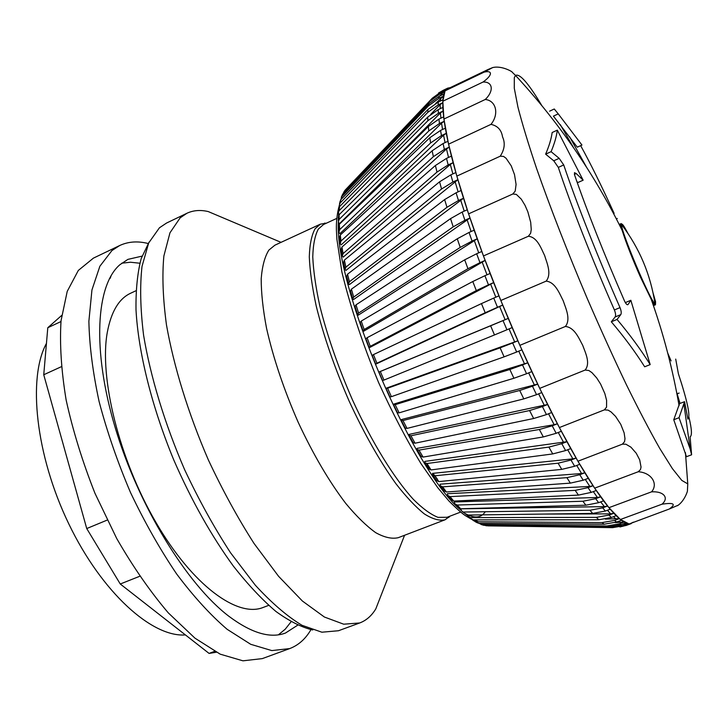 <?xml version="1.0" encoding="UTF-8"?>
<svg xmlns="http://www.w3.org/2000/svg" width="728" height="728" viewBox="0 0 728 728"><rect width="100%" height="100%" fill="white"/><g stroke="black" fill="none" stroke-linecap="round" stroke-linejoin="round"><path stroke-width="1.09" d="M619.846 225.753L619.983 223.997M654.308 305.387L652.952 304.259M268.678 605.368L263.136 607.461C237.574 617.881 192.647 585.667 155.883 522.331C119.064 459.168 99.044 377.186 107.316 332.259C111.184 311.639 118.955 298.626 130.621 293.238L135.999 290.727M185.412 634.916C152.352 637.546 101.993 592.901 68.814 523.933C35.508 455.064 27.591 377.696 46.437 343.425M383.201 589.944L375.794 608.899C371.635 615.797 366.275 620.474 359.723 622.959L338.474 630.739L321.885 632.204L302.029 625.307C287.351 616.48 271.781 603.112 255.31 585.203L230.53 552.752C214.132 527.554 198.853 499.909 184.694 469.824C164.756 423.833 150.478 376.767 143.58 335.18C140.331 308.745 139.812 285.795 142.024 266.33L148.676 242.979L159.432 227.791L166.548 223.041L186.95 213.249C193.302 210.292 200.4 209.728 208.235 211.566L226.981 219.492M437.355 479.097L432.978 473.346M428.983 467.795L426.999 464.919M460.615 512.093L447.028 517.29L438.029 517.362C430.83 514.55 422.604 508.554 413.349 499.363C394.185 478.433 371.708 442.069 352.388 399.699C338.065 366.903 327.191 335.562 319.747 305.669C315.724 287.06 313.395 270.807 312.767 256.902C313.095 244.626 314.96 235.344 318.345 229.065L323.56 224.497L336.764 218.4M450.095 516.116L445.026 519.81C439.366 521.002 432.478 519.046 424.36 513.932C415.624 506.943 406.124 496.833 395.841 483.61C379.761 461.179 364.191 433.679 349.14 401.11C334.671 367.968 323.705 336.3 316.234 306.097C312.203 287.305 309.891 270.889 309.3 256.848C309.682 244.453 311.611 235.089 315.088 228.756L320.356 224.169L326.544 223.123M445.026 519.81L398.234 537.692C391.937 539.148 384.43 537.473 375.721 532.678C366.421 526.016 356.429 516.261 345.736 503.394C329.092 481.517 313.258 454.518 298.243 422.395C283.893 389.671 273.319 358.258 266.521 328.155C262.972 309.382 261.197 292.929 261.197 278.779C262.198 266.239 264.755 256.675 268.869 250.095L274.893 245.19L320.356 224.169M359.723 622.959L343.716 624.196L324.397 617.025L302.384 601.019L278.56 576.276L254.054 543.488C237.774 518.063 222.55 490.208 208.363 459.923C188.334 413.668 173.764 366.411 166.448 324.77C162.89 298.325 162.035 275.402 163.873 256.01L169.952 232.823L180.135 217.863L186.95 213.249M216.334 652.243L209.073 653.416L120.266 584.002L86.732 528.555L43.744 374.747L47.793 327.718L61.68 315.424M111.229 275.421L110.137 278.333L109.537 278.469M278.424 634.798L285.258 629.174L291.064 621.803M139.849 263.227L130.521 262.235L121.722 263.199M209.073 653.416L214.642 651.342M120.266 584.002L139.721 576.276M86.732 528.555L107.18 520.092M43.744 374.747L61.288 366.73M47.793 327.718L60.961 321.558M119.711 245.518L93.412 258.131L78.315 270.443L67.222 291.382L61.052 320.666C59.578 344.053 61.279 370.488 66.13 399.963C72.864 430.594 82.473 461.716 94.977 493.32L116.735 538.547C133.069 566.894 150.25 591.664 168.286 612.858L194.931 638.138L220.202 654.163L242.943 660.824L262.298 658.613L289.68 648.593L271.808 650.586L250.723 644.307L227.145 629.31C210.465 615.033 193.639 596.587 176.649 573.983C159.969 549.303 144.59 522.14 130.494 492.492C117.563 462.116 107.098 431.831 99.126 401.647C92.802 372.317 89.389 345.518 88.88 321.248L91.937 289.971L99.863 266.257L111.921 250.569L119.711 245.518C128.237 241.559 137.701 240.886 148.112 243.498M297.652 625.197L285.485 633.032C270.397 638.747 251.533 633.169 228.892 616.279C187.032 584.529 138.666 506.197 115.242 427.755C91.71 349.24 96.205 284.894 119.874 264.737L127.91 259.377L142.015 256.138M310.947 629.656C305.56 638.938 298.471 645.245 289.68 648.593M312.758 629.984C301.538 627.327 289.253 621.139 275.894 611.438C262.089 599.681 247.939 584.602 233.433 566.202C211.357 535.844 191.482 500.473 173.819 460.078C151.724 406.606 138.302 352.17 136.009 309.846C135.745 289.753 137.474 272.654 141.205 258.549L149.14 241.978M653.134 293.229L655.564 301.738L655.528 303.958L655 303.749C650.468 301.474 620.101 229.475 621.648 224.643L621.858 224.115C622.613 223.978 624.615 227.054 627.864 233.324M378.924 372.044L382.573 380.598L383.974 380.08L380.316 371.507L379.024 371.99L508.244 318.391L512.148 327.591L506.934 329.784L503.03 320.593L508.244 318.391L502.702 305.087L497.497 307.298L493.748 298.089L498.944 295.859L502.702 305.087L376.112 363.982L376.895 363.236L373.455 354.609L372.181 355.419L375.593 363.973M373.455 354.609L481.463 303.594L485.194 312.758L376.895 363.236M485.194 312.758L497.497 307.298M493.748 298.089L481.463 303.594M498.944 295.859L493.657 282.601L488.47 284.839L484.921 275.712L490.099 273.464L493.657 282.601L369.66 347.529L369.096 347.392L370.261 346.328L367.076 337.737L365.911 338.829L369.032 347.256M367.076 337.737L472.79 281.518L476.312 290.599L370.261 346.328M476.312 290.599L488.47 284.839M484.921 275.712L472.79 281.518M490.099 273.464L485.13 260.415L479.961 262.671L476.658 253.744L481.809 251.488L485.13 260.415L363.7 331.195L363.072 330.876L364.146 329.538L361.234 321.084L360.169 322.44L362.99 330.658M361.234 321.084L464.692 259.832L467.958 268.723L364.146 329.538M467.958 268.723L479.961 262.671M476.658 253.744L464.692 259.832M481.809 251.488L477.204 238.802L472.072 241.068L469.041 232.45L474.155 230.175L477.204 238.802L358.303 315.151L357.612 314.66L358.595 313.067L356.001 304.841L355.018 306.442L357.503 314.36M356.001 304.841L457.248 238.793L460.233 247.393L358.595 313.067M460.233 247.393L472.072 241.068M469.041 232.45L457.248 238.793M474.155 230.175L469.979 218L464.892 220.275L462.162 212.057L467.24 209.773L469.979 218L353.508 299.572L352.762 298.899L353.681 297.07L351.424 289.153L350.514 290.991M351.424 289.153L450.541 218.637L453.216 226.845L353.681 297.07M453.216 226.845L464.892 220.275M462.162 212.057L450.541 218.637M467.24 209.773L463.518 198.234L458.476 200.528L456.083 192.793L461.106 190.499L463.518 198.234L349.376 284.621L348.576 283.765L349.431 281.727L347.538 274.201L346.683 276.24L348.448 283.283M347.538 274.201L444.635 199.581L446.974 207.307L349.431 281.727M446.974 207.307L458.476 200.528M456.083 192.793L444.635 199.581M461.106 190.499L457.885 179.734L452.889 182.018L450.85 174.847L455.828 172.554L457.885 179.734L345.927 270.434L345.09 269.406L345.891 267.176L344.371 260.114L343.561 262.335M344.371 260.114L439.576 181.818L441.559 188.989L345.891 267.176M441.559 188.989L452.889 182.018M450.85 174.847L439.576 181.818M455.828 172.554L453.116 162.644L448.175 164.928L446.51 158.386L451.424 156.101L453.116 162.644L450.314 164.437L343.188 257.148L342.315 255.947L343.088 253.571L341.942 247.029L341.159 249.386L342.178 255.255M341.942 247.029L435.408 165.511L437.018 172.063L343.088 253.571M437.018 172.063L448.175 164.928M446.51 158.386L435.408 165.511M451.424 156.101L449.249 147.138L444.362 149.413L443.07 143.543L447.929 141.278L449.249 147.138L446.482 148.967L341.168 244.881L340.258 243.507L341.023 241.014L340.258 235.044L339.485 237.501L340.14 242.688M340.258 235.044L432.132 150.796L433.378 156.675L341.023 241.014M433.378 156.675L444.362 149.413M443.07 143.543L432.132 150.796M447.929 141.278L446.282 133.324L441.468 135.581L440.54 130.43L445.336 128.173L446.282 133.324L443.561 135.171L339.876 233.734L338.939 232.168L339.703 229.611L339.312 224.269L338.547 226.772M339.312 224.269L429.775 137.765L430.639 142.934L339.703 229.611M430.639 142.934L441.468 135.581M440.54 130.43L429.775 137.765M445.336 128.173L444.235 121.276L439.475 123.523L438.92 119.119L443.652 116.871L444.235 121.276L441.55 123.141L339.312 223.778L338.347 222.004L339.121 219.447L339.102 214.751L338.32 217.235M339.102 214.751L428.31 126.508L428.801 130.94L339.121 219.447M428.801 130.94L439.475 123.523M438.92 119.119L428.31 126.508M339.193 214.669L338.456 213.067L339.603 206.561L338.538 211.775M340.103 203.048L340.795 199.727L427.991 109.437L427.782 112.367L340.103 203.048L339.266 205.36L339.621 206.552L427.727 117.053L427.855 120.739L339.266 210.574M443.652 116.871L443.07 111.066L438.374 113.295L438.183 109.646L442.851 107.425L443.07 111.066L440.431 112.931L369.433 184.748M427.855 120.739L438.374 113.295M438.183 109.646L427.727 117.053M340.795 199.727L339.958 201.856M442.851 107.425L442.779 102.712L438.156 104.923L438.301 102.029L442.906 99.836L442.779 102.712L440.176 104.586L430.694 114.369M427.782 112.367L438.156 104.923M438.301 102.029L427.991 109.437M340.841 199.681L342.642 194.267L341.305 197.27M342.642 194.267L429.074 103.658L428.528 105.824L341.623 196.888M442.906 99.836L443.334 96.223L438.766 98.407L439.248 96.278L443.789 94.103L443.334 96.223L435.608 103.476M428.528 105.824L438.766 98.407M439.248 96.278L429.074 103.658M342.924 193.976L344.744 190.645M345.099 190.19L430.066 101.101L343.771 192.101M443.789 94.103L444.681 91.582L440.176 93.739L440.977 92.347L445.445 90.208L439.585 96.114M430.066 101.101L440.176 93.739M440.977 92.347L430.921 99.672M346.41 188.807L432.35 98.162L443.334 90.254L438.529 93.02M450.232 87.642L488.16 69.451L492.656 67.586L484.075 72.145C492.82 70.006 492.565 75.266 483.001 82.055C492.738 81.463 494.276 90.845 485.239 99.49C496.014 100.446 499.444 113.923 490.972 124.37C497.606 125.789 501.465 129.966 502.538 136.882C505.378 143.016 504.604 149.449 500.245 156.192L503.549 156.42L506.078 158.267L511.265 165.911L514.523 174.656L516.079 184.439L515.197 191.127L512.849 193.976L516.334 194.394L521.284 199.163L525.006 205.287L527.827 211.784L530.694 222.268L531.249 229.52L530.648 233.233L528.373 236.254C537.255 237.137 541.013 248.121 544.599 255.455C547.01 263.245 551.888 273.883 546.164 281.126C555.255 282.136 559.368 293.275 563.181 300.691C565.838 308.563 571.025 319.283 565.392 326.463C574.574 327.418 578.805 338.174 582.7 345.309C585.43 352.88 590.708 363.145 585.13 370.051L588.852 370.507L591.937 372.627L596.714 377.959L600.618 384.093L604.841 393.566L606.606 400.373L606.56 407.107L604.413 409.855L608.062 410.128L611.038 411.902L615.606 416.443L620.756 424.333L624.124 432.832L624.988 438.675L624.533 441.687L622.376 444.162L625.898 444.207L630.939 447.174L636.263 453.271L639.694 459.859L641.04 467.058L640.476 469.569L638.274 471.735C651.505 472.663 658.494 483.774 651.587 491.837C663.909 491.1 669.269 497.988 661.961 504.213C673.928 502.393 676.358 503.994 669.26 509.027L624.87 525.561L623.432 525.425L628.819 523.832L620.383 519.501L621.394 520.283L616.625 522.031L614.559 520.402L619.355 518.636L620.383 519.501L608.936 507.671L610.237 509.227L605.35 511.038L602.684 507.844L607.598 506.024L608.936 507.671L594.649 488.16L596.232 490.508L591.236 492.392L588.024 487.633L593.047 485.74L594.649 488.16L577.932 461.224L579.743 464.309L574.647 466.257L570.998 460.041L576.112 458.076L577.932 461.224L559.368 427.554L561.334 431.276L556.165 433.306L552.215 425.816L557.393 423.778L559.368 427.554L539.712 388.37L541.75 392.583L536.536 394.685L532.459 386.222L537.673 384.111L539.712 388.37L519.874 345.336L521.885 349.859L516.662 352.024L512.649 342.97L517.872 340.795L519.874 345.336L500.819 300.473L483.456 255.938L468.586 213.859L456.838 176.112L448.566 144.171L443.925 119.037L442.824 101.237L445.045 90.854L450.232 87.642L447.738 88.133L443.78 91M445.445 90.208L446.774 88.743L442.342 90.873M626.799 525.225L619.91 526.954M612.23 527.636L488.16 525.871L484.384 525.288M485.976 525.743L612.667 527.636L624.87 525.561M623.432 525.425L611.156 527.509M480.971 524.424L483.729 525.279L478.878 523.295M481.244 524.442L606.97 525.962L608.79 526.817L483.729 525.279M619.382 523.832L624.105 522.103L625.834 522.986L621.13 524.706L619.382 523.832L606.97 525.962M608.79 526.817L621.13 524.706M476.704 522.495L478.733 523.295L473.801 520.802L467.858 516.489L467.23 515.051M475.966 521.739L602.029 522.604L604.167 524.215L478.733 523.295M604.167 524.215L616.625 522.031M614.559 520.402L602.029 522.604M468.914 517.335L473.191 519.892L598.789 519.765L611.356 517.49L608.99 515.078L596.35 517.38L598.789 519.765M470.17 517.608L596.35 517.38M608.99 515.078L613.841 513.285L616.188 515.706L611.356 517.49M462.362 511.638L467.149 515.06L461.516 510.819L460.86 508.827L604.395 506.633L607.598 506.024L603.576 500.828L598.634 502.675L595.686 498.689L582.882 501.255L585.885 505.205L460.642 508.781L457.157 505.032L454.791 503.785L454.272 501.965L597.433 497.479L600.645 496.833L603.576 500.828M463.882 512.039L589.962 510.264L592.683 513.431L467.149 515.06M592.683 513.431L605.35 511.038M602.684 507.844L589.962 510.264M455.455 504.531L458.303 507.589L460.642 508.781M457.157 505.032L582.882 501.255M585.885 505.205L598.634 502.675M448.239 496.077L451.406 499.909L453.717 501.082L450.041 496.623L447.702 495.404L447.311 493.739L589.817 486.431L593.047 485.74L588.27 478.314L583.219 480.225L579.779 474.72L566.885 477.659L570.37 483.128L446.428 492.001L442.588 486.859L440.322 485.713L440.031 484.193L581.599 473.537L584.839 472.79L588.27 478.314M450.041 496.623L575.175 490.372L578.432 495.095L453.717 501.082M578.432 495.095L591.236 492.392M588.024 487.633L575.175 490.372M440.74 486.295L444.171 490.89L446.428 492.001M442.588 486.859L566.885 477.659M570.37 483.128L583.219 480.225M433.024 475.275L436.664 480.58L438.838 481.59L434.88 475.794L432.687 474.765L432.505 473.391L572.863 458.868L576.112 458.076L570.734 448.584L565.601 450.568L561.779 443.689L548.885 447.092L552.734 453.935L431.031 469.924L426.981 463.518L424.888 462.635L424.806 461.416L566.93 441.687L570.734 448.584M434.88 475.794L558.094 463.199L561.779 469.378L438.838 481.59M561.779 469.378L574.647 466.257M570.998 460.041L558.094 463.199M425.152 463.072L428.938 469.05L431.031 469.924M426.981 463.518L548.885 447.092M552.734 453.935L565.601 450.568M417.199 449.795L421.084 456.401L423.068 457.084L418.982 450.132L416.989 449.44L416.998 448.375L554.154 424.697L557.393 423.778L551.633 412.549L546.446 414.605L542.405 406.588L529.584 410.546L533.642 418.518L415.042 443.206L410.947 435.763L409.072 435.28L409.172 434.379L547.602 404.513L551.633 412.549M418.982 450.132L539.348 429.484L543.325 436.927L423.068 457.084M543.325 436.927L556.165 433.306M552.215 425.816L539.348 429.484M409.227 435.572L413.167 442.724L415.042 443.206M410.947 435.763L529.584 410.546M533.642 418.518L546.446 414.605M401.337 420.529L405.269 428.155L407.025 428.41L402.975 420.556L401.228 420.311L401.41 419.574L537.673 384.111L531.795 371.608L526.572 373.737L522.504 364.928L509.846 369.496L513.913 378.26L399.126 412.849L395.158 404.668L393.529 404.668L393.803 404.104L527.727 362.79L531.795 371.608M402.975 420.556L519.719 390.481L523.796 398.889L407.025 428.41M523.796 398.889L536.536 394.685M532.459 386.222L519.719 390.481M393.593 404.814L397.488 412.831L399.126 412.849M395.158 404.668L509.846 369.496M513.913 378.26L526.572 373.737M386.104 388.606L389.889 396.924L391.409 396.678L387.578 388.251L386.422 388.133L517.872 340.795L512.148 327.591M387.578 388.251L500.109 347.848L504.104 356.856L391.409 396.678M504.104 356.856L516.662 352.024M512.649 342.97L500.109 347.848M380.316 371.507L490.608 325.789L494.494 334.935L383.974 380.08M494.494 334.935L506.934 329.784M503.03 320.593L490.608 325.789M655.573 303.931L655.355 304.95C654.809 305.132 653.425 303.257 651.223 299.308L640.358 276.877C631.94 257.748 625.88 242.269 622.185 230.448C620.893 226.108 620.511 223.815 621.03 223.542L621.912 224.097M522.504 364.928L527.727 362.79L521.885 349.859M542.405 406.588L547.602 404.513L541.75 392.583M561.779 443.689L566.93 441.687L561.334 431.276M579.779 474.72L584.839 472.79L579.743 464.309M595.686 498.689L600.645 496.833L596.232 490.508M626.726 525.252L633.415 522.149M628.673 524.178L629.511 523.869M622.476 524.215L628.1 523.723L625.834 522.986M615.051 522.567L624.105 522.103L621.394 520.283M605.378 519.128L619.355 518.636L616.188 515.706M543.598 514.068L610.665 513.868L613.841 513.285L610.237 509.227M585.13 370.051L539.712 388.37M559.368 427.554L604.413 409.855M669.26 509.027L678.077 505.259M677.44 505.723C684.429 501.374 687.96 490.454 687.423 490.627L687.769 483.893L681.781 480.389L672.39 468.605L659.714 448.366C649.749 430.794 638.592 409.473 626.253 384.42C613.458 357.612 600.464 328.983 587.259 298.526C567.722 252.452 550.04 207.007 536.563 168.414C528.419 144.171 522.213 123.742 517.936 107.116L514.287 88.225L514.314 77.623L515.524 75.43C519.774 73.291 528.519 83.32 541.769 105.515M577.932 461.224L622.376 444.162M594.649 488.16L638.274 471.735M608.936 507.671L651.587 491.837M620.383 519.501L661.961 504.213M445.045 90.854L484.075 72.145M442.824 101.237L483.001 82.055M443.925 119.037L485.239 99.49M448.566 144.171L490.972 124.37M456.838 176.112L500.245 156.192M468.586 213.859L512.849 193.976M483.456 255.938L528.373 236.254M500.819 300.473L546.164 281.126M519.874 345.336L565.392 326.463M688.915 417.089C691.809 429.101 692.201 435.663 690.108 436.791L691.6 454.791L690.144 448.967L679.033 417.699L684.566 401.674L687.887 419.11C690.681 416.607 687.514 401.483 678.378 373.719L675.711 359.095M628.128 304.422L630.839 300.273L650.177 364.591C640.731 349.486 629.684 334.434 617.044 319.428L620.784 314.632C621.557 313.204 621.303 310.865 620.019 307.616C597.979 257.576 576.394 202.712 563.727 164.956L559.168 158.34L551.096 151.67C554.454 143.643 556.529 136.464 557.32 130.148L583.137 180.198L576.248 173.564L574.492 172.654L574.501 174.702C587.223 211.575 603.894 253.663 624.506 300.983C625.752 303.631 626.854 304.877 627.809 304.695L627.4 304.723M558.249 113.887L553.407 116.134L577.295 147.174L581.963 145.054L558.249 113.887L554.272 109L549.604 111.166M613.586 213.577L614.114 213.35C601.537 185.813 590.39 163.245 580.653 145.646M586.349 166.894L569.605 136.773M551.096 151.67L545.627 154.154C549.094 146.082 551.278 138.875 552.161 132.514L557.32 130.148M617.044 319.428L611.311 321.794L615.124 316.971C615.915 315.533 615.67 313.195 614.396 309.946C592.346 259.978 570.843 205.16 558.321 167.394L553.753 160.788L545.627 154.154M583.137 180.198L577.886 182.537L576.876 181.554M671.098 360.924L667.712 353.062M679.133 393.056L676.931 393.921M676.558 391.955L680.034 403.43M560.323 124.679L573.528 147.629M630.839 300.273L625.352 302.62M650.177 364.591L644.671 366.785C635.153 351.733 624.033 336.736 611.311 321.794M691.6 454.791L686.459 456.72L673.755 419.738L679.552 403.621L684.566 401.674M679.033 417.699L673.755 419.738M478.069 521.594L474.083 519.892M470.197 517.608L462.771 511.839M461.37 510.574C413.659 472.372 334.398 286.741 338.338 221.976L338.338 222.004M338.538 215.524L338.675 213.768M338.993 210.883L339.476 207.88M625.015 524.242L623.523 523.823M620.993 522.631L618.809 521.23M616.207 519.191L613.467 516.707M610.665 513.868L607.434 510.273M604.395 506.633L600.7 501.901M597.433 497.479L593.302 491.609M589.817 486.431L585.294 479.443M581.599 473.537L576.722 465.465M572.863 458.868L567.685 449.768M563.681 442.542L558.258 432.487M554.154 424.697L548.539 413.777M544.38 405.514L538.638 393.839M534.47 385.185L528.674 372.882M524.542 363.936L518.764 351.151M514.714 342.024L509.027 328.91M505.114 319.701L499.608 306.461M495.832 297.197L490.599 284.047M487.005 274.811L482.109 261.944M478.724 252.834L474.228 240.386M471.107 231.531L467.039 219.647M464.218 211.129L460.624 199.945M458.121 191.864L455.036 181.481M452.88 173.91L450.314 164.437M448.521 157.448L446.482 148.967M445.072 142.606L443.561 135.171M442.542 129.493L441.55 123.141M440.922 118.173L440.431 112.931M440.203 108.681L440.176 104.586M440.367 101.046L440.759 98.089M441.441 95.222L442.142 93.43M617.308 218.473L616.352 218.882M559.168 158.34L553.753 160.788M576.248 173.564L574.401 174.392M563.727 164.956L558.321 167.394M620.019 307.616L614.396 309.946M620.784 314.632L615.124 316.971M485.285 511.739C481.172 517.908 474.674 518.609 465.793 513.841M326.162 223.305L324.57 223.114M449.704 516.261L448.721 517.526M281.044 242.351L208.235 211.566M404.568 535.271L375.794 608.899M621.858 224.115L620.811 224.561M655.528 303.958L654.481 304.395M655 303.74C650.586 274.547 639.466 248.184 621.648 224.643M350.505 290.982L352.643 298.507M343.552 262.326L344.954 268.823M338.538 226.763L338.857 231.213M338.311 217.235L338.32 220.893M339.958 201.865L339.53 203.886M625.907 525.543L631.358 523.559M475.12 521.612L476.713 522.504M447.738 88.133L443.334 90.254M492.656 67.586C501.838 65.256 513.24 72.199 512.175 72.181L515.524 75.43M690.144 448.994L683.974 404.504M687.769 483.893L685.448 452.661M679.078 405.696C672.781 369.387 663.499 333.925 651.223 299.308M622.185 230.448C594.266 173.819 558.704 122.14 515.497 75.403M471.089 519.019L465.456 515.688C462.043 513.486 456.52 508.563 448.885 500.928L437.783 487.715L421.175 463.918C406.479 439.785 392.292 412.685 378.615 382.6C362.635 343.807 350.414 307.016 341.933 272.226L336.873 239.112L336.4 229.811C336.2 221.239 337.164 213.14 339.294 205.533"/></g></svg>
